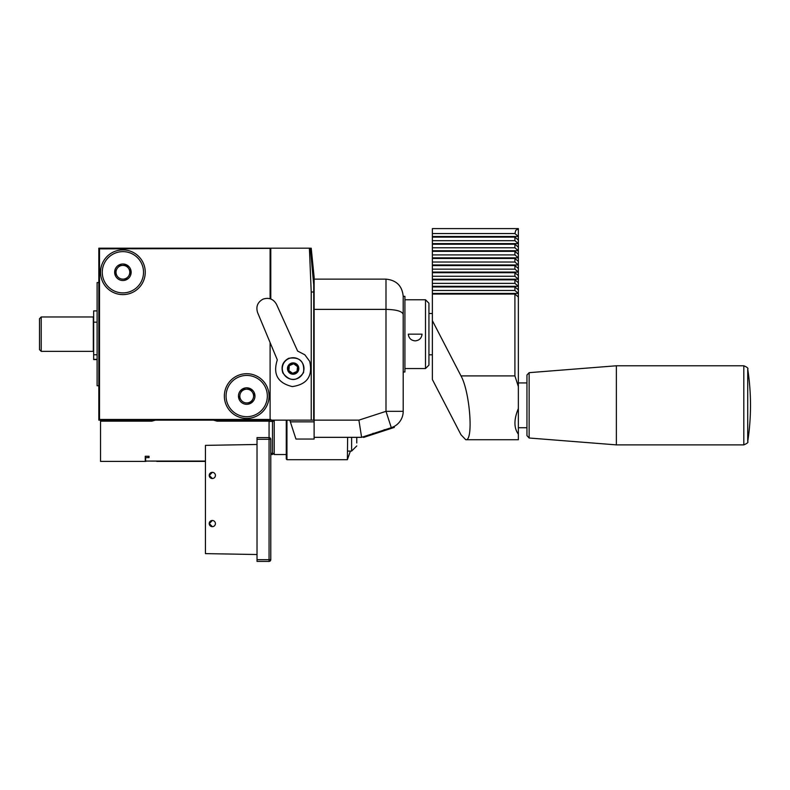 <?xml version="1.0" encoding="UTF-8"?>
<svg xmlns="http://www.w3.org/2000/svg" width="790" height="790" viewBox="0 0 790 790"><rect width="100%" height="100%" fill="white"/><g stroke="black" fill="none" stroke-linecap="round" stroke-linejoin="round"><path stroke-width="1.19" d="M270.782 420.142L270.782 419.451A0.691 0.691 0 0 1 270.101 420.142L313.679 420.142L313.749 285.151C313.749 274.406 313.749 274.406 313.749 285.151L310.351 248.179L309.404 248.179L311.221 292.004L311.221 420.142M99.51 248.179L98.829 248.87A0.691 0.691 0 0 1 99.51 248.179L270.101 248.179L270.782 248.87L270.782 298.966L270.782 248.179L98.829 248.179L98.829 420.142L99.51 420.142A0.691 0.691 0 0 1 98.829 419.451L99.51 420.142L270.101 420.142L270.782 419.451M151.789 421.169L151.789 420.478A113.493 113.493 0 0 1 152.924 420.142M213.428 420.142A112.802 112.802 0 0 1 217.062 421.169L269.064 421.169L269.064 437.591A1.718 1.718 0 0 1 270.782 439.309L270.782 559.685A1.718 1.718 0 0 1 269.064 561.404L257.026 561.404L257.026 559.685L270.782 559.685A1.718 1.718 0 0 1 269.064 561.404L269.064 437.591A1.718 1.718 0 0 1 270.782 439.309L257.026 439.309L257.026 559.685M149.034 456.255L149.034 457.627L149.034 456.255L145.251 456.255L145.251 461.409L100.547 461.409L100.547 420.142M216.006 420.142A113.493 113.493 0 0 1 217.132 420.478L217.132 421.169M155.492 420.142A112.802 112.802 0 0 0 151.858 421.169L100.547 421.169M149.034 457.627L146.634 457.627A1.027 1.027 0 0 0 145.597 458.654L145.597 461.064L205.44 461.064M156.775 461.409L205.44 461.409L145.597 461.064M145.251 461.301L145.943 461.409M134.932 420.142L134.932 421.169M272.501 420.142L272.501 454.536L270.782 454.536M269.064 421.416L272.501 421.416M270.782 453.263L272.501 453.263M238.116 421.169L238.116 420.142M347.63 437.334L347.383 459.681L350.217 451.584M286.257 420.142L286.257 459L286.257 420.142M272.501 421.86L274.219 420.142L274.219 454.536L286.257 454.536M356.764 442.815L356.764 440.919M356.764 437.334L356.764 442.963M98.829 282.573L97.111 282.573L97.111 385.747L98.829 385.747M97.111 359.49L93.664 359.49L93.664 310.904L97.111 310.904M93.664 322.172L97.111 322.172M39.5 349.634L39.5 318.686L41.218 316.968L41.218 351.353L39.5 349.634M41.218 316.968L93.319 316.968L93.319 351.353L41.218 351.353M270.782 248.179L309.404 248.179M289.802 420.142L295.944 439.052L314.114 439.052L314.114 277.083L311.221 248.179M288.725 370.471A4.819 4.819 0 0 0 297.01 371.418A4.819 4.819 0 0 0 293.683 363.765A4.819 4.819 0 0 0 288.725 370.471L289.031 369.315L288.725 370.471L292.586 373.334L297.01 371.418L297.553 366.639L293.683 363.765L289.268 365.681L289.031 369.315M303.074 364.239A10.833 10.833 0 0 0 284.43 362.106A10.833 10.833 0 0 0 291.905 379.319A10.833 10.833 0 0 0 303.074 364.239M257.599 312.583C255.772 306.639 257.579 302.165 263.011 299.153C268.916 297.238 273.429 298.976 276.52 304.367L297.613 351.056L304.851 354.809L309.7 361.366C312.968 376.02 307.172 384.424 292.31 386.587C277.715 383.071 272.708 374.174 277.31 359.875L257.599 312.583M282.889 372.999C280.806 366.521 282.741 361.623 288.686 358.295C299.815 356.695 304.762 361.474 303.538 372.653C296.803 381.659 289.92 381.777 282.889 372.999M518.358 382.933L526.95 382.933L526.95 427.726L518.358 427.726M529.142 372.663L526.95 375.023L526.95 435.636L529.142 438.006L616.368 444.879L616.368 365.78L529.142 372.663L529.142 438.006M518.358 247.171L514.912 244.228L432.377 244.228L432.377 240.674L514.912 240.674L518.358 243.616L518.358 254.291L514.912 251.348L432.377 251.348L432.377 247.793L514.912 247.793L518.358 250.736L432.377 250.736M518.358 240.061L514.912 237.119L432.377 237.119L432.377 233.554L514.912 233.554L518.358 236.496L518.358 243.616L432.377 243.616M518.358 261.411L514.912 258.468L432.377 258.468L432.377 254.913L514.912 254.913L518.358 257.856L518.358 268.531L514.912 265.588L432.377 265.588L432.377 262.023L514.912 262.023L518.358 264.966L432.377 264.966M518.358 254.291L518.358 257.856L432.377 257.856M518.358 275.641L514.912 272.698L432.377 272.698L432.377 269.143L514.912 269.143L518.358 272.086L518.358 282.761L514.912 279.818L432.377 279.818L432.377 276.263L514.912 276.263L518.358 279.206L432.377 279.206M518.358 268.531L518.358 272.086L432.377 272.086M518.358 289.881L514.912 286.938L432.377 286.938L432.377 283.373L514.912 283.373L518.358 286.326L518.358 297L514.912 294.058L432.377 294.058L432.377 290.493L514.912 290.493L518.358 293.436L432.377 293.436M518.358 282.761L518.358 286.326L432.377 286.326M432.377 233.554L432.377 228.596L518.358 228.596L518.358 236.496L432.377 236.496M432.377 294.058L432.377 320.651L460.995 375.902L514.912 375.902L514.912 294.058M514.912 375.902L518.358 386.596L518.358 408.519C513.806 419.431 513.806 427.983 518.358 434.174L518.358 439.724L465.764 439.724C473.664 441.353 469.961 391.82 460.995 375.902M518.358 297L518.358 386.596M518.358 228.744L515.791 230.325L514.912 233.554M514.912 247.793L514.912 244.228M514.912 262.023L514.912 258.468M514.912 276.263L514.912 272.698M514.912 290.493L514.912 286.938M514.912 283.373L514.912 279.818M514.912 269.143L514.912 265.588M514.912 254.913L514.912 251.348M432.377 279.818L432.377 283.373M432.377 286.938L432.377 290.493M432.377 265.588L432.377 269.143M432.377 272.698L432.377 276.263M432.377 251.348L432.377 254.913M432.377 258.468L432.377 262.023M514.912 240.674L514.912 237.119M432.377 237.119L432.377 240.674M432.377 320.651L432.377 379.516L460.995 434.767L465.764 439.724M432.377 244.228L432.377 247.793M518.358 408.519L518.358 434.174M394.022 426.541L391.603 427.588L394.022 426.541L394.309 427.42L363.568 437.433L363.272 436.801M314.114 279.137L385.994 279.137C396.491 280.203 402.219 285.931 403.196 296.329L403.196 411.333L385.994 411.333L391.307 427.686L361.613 437.334L314.114 437.334M314.114 309.374L385.994 309.374C396.6 309.631 402.337 311.319 403.196 314.459L403.196 296.329C402.219 285.931 396.491 280.203 385.994 279.137L385.994 411.333L358.897 420.142L314.114 420.142M403.196 296.329L404.915 296.329L404.915 371.991L403.196 371.991M403.196 314.459L403.196 334.16M363.351 436.771L361.613 437.334L358.897 420.142M391.307 427.686L391.603 427.588A17.192 17.192 0 0 0 403.196 411.333M415.185 340.865C419.273 340.48 421.564 338.238 422.058 334.16L408.302 334.16C408.795 338.248 411.086 340.48 415.185 340.865M425.494 368.555L425.494 299.766L428.94 303.212L428.94 365.108L425.494 368.555L404.915 368.555M212.362 478.523L209.311 475.422L212.362 472.331M212.362 526.663L209.311 523.573L212.362 520.482M257.026 444.474L205.44 445.372L205.44 553.622L257.026 554.521M215.413 475.422A3.091 3.091 90 0 1 212.312 478.523A3.091 3.091 90 0 1 209.222 475.422A3.091 3.091 90 0 1 212.312 472.331A3.091 3.091 90 0 1 215.413 475.422M215.413 523.573A3.091 3.091 90 0 1 212.312 526.663A3.091 3.091 90 0 1 209.222 523.573A3.091 3.091 90 0 1 212.312 520.482A3.091 3.091 90 0 1 215.413 523.573M257.026 439.309L257.026 437.591L269.064 437.591M270.101 342.574L270.101 419.451L99.51 419.451L99.51 248.87L270.585 248.386M122.904 294.611A22.357 22.357 0 0 1 103.539 261.075A22.357 22.357 0 0 1 142.259 261.075A22.357 22.357 0 0 1 122.904 294.611M246.707 418.424A22.357 22.357 0 0 1 227.352 384.888A22.357 22.357 0 0 1 266.072 384.888A22.357 22.357 0 0 1 246.707 418.424M122.48 264.008A8.255 8.255 0 0 1 130.251 276.006A8.255 8.255 0 0 1 115.972 276.747A8.255 8.255 0 0 1 122.48 264.008M118.579 265.588L126.509 265.183L130.834 271.849L126.509 265.183L122.549 265.391A6.883 6.883 0 0 1 129.027 275.384L130.834 271.849L129.027 275.384A6.883 6.883 0 0 1 123.25 279.127L127.22 278.919L123.25 279.127A6.883 6.883 0 0 1 117.127 275.996L114.965 272.659L117.127 275.996A6.883 6.883 0 0 1 116.772 269.123L114.965 272.659L116.772 269.123A6.883 6.883 0 0 1 122.549 265.391L118.579 265.588M123.961 292.863A20.639 20.639 0 0 0 140.215 261.036A20.639 20.639 0 0 0 104.527 262.873A20.639 20.639 0 0 0 123.961 292.863M246.283 387.821A8.255 8.255 0 0 1 254.064 399.819A8.255 8.255 0 0 1 239.785 400.55A8.255 8.255 0 0 1 246.283 387.821M242.392 389.401L250.321 388.996L254.647 395.662L250.321 388.996L246.362 389.194A6.883 6.883 0 0 1 252.84 399.197L251.032 402.732L252.84 399.197A6.883 6.883 0 0 1 247.063 402.94L251.032 402.732L247.063 402.94A6.883 6.883 0 0 1 240.94 399.809L238.778 396.471L240.94 399.809A6.883 6.883 0 0 1 240.585 392.936L242.392 389.401L240.585 392.936A6.883 6.883 0 0 1 246.362 389.194L242.392 389.401M247.764 416.676A20.639 20.639 0 0 0 264.028 384.849A20.639 20.639 0 0 0 228.33 386.675A20.639 20.639 0 0 0 247.764 416.676M286.948 420.142L286.948 459.691L347.383 459.691M351.609 437.334L351.609 451.09L356.764 445.935M93.664 359.371L97.111 359.371M295.944 439.052L314.114 439.052L295.944 439.052M290.365 421.86L314.114 421.86M314.114 292.004L311.221 292.004M298.344 366.293A5.678 5.678 0 0 0 288.577 365.178A5.678 5.678 0 0 0 292.498 374.193A5.678 5.678 0 0 0 298.344 366.293M747.725 369.137L747.725 441.531A237.306 237.306 0 0 0 747.725 369.137C748.505 368.328 747.212 367.212 743.815 365.78L743.815 444.879L616.368 444.879M384.177 429.642L384.493 430.619M373.058 433.256L373.384 434.243M270.101 248.87L270.101 298.738M286.948 459.691L286.257 459M272.501 452.808L274.219 454.536M347.748 451.09L351.609 451.09M432.377 313.521L428.94 313.521M432.377 354.799L428.94 354.799M97.111 354.769L93.664 354.769M97.111 359.588L93.664 359.588M743.815 365.78L616.368 365.78M747.725 441.531C748.505 442.341 747.212 443.457 743.815 444.879M425.494 299.766L404.915 299.766"/></g></svg>
